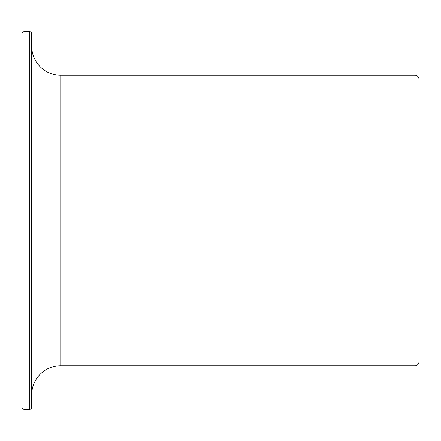 <?xml version="1.0" encoding="UTF-8"?>
<svg xmlns="http://www.w3.org/2000/svg" width="441" height="441" viewBox="0 0 441 441"><rect width="100%" height="100%" fill="white"/><g stroke="black" fill="none" stroke-linecap="round" stroke-linejoin="round"><path stroke-width="0.66" d="M29.795 31.73L23.985 31.73A1.935 1.935 0 0 0 22.05 33.665L22.05 407.335A1.935 1.935 0 0 0 23.985 409.27L29.795 409.27A1.935 1.935 0 0 0 31.73 407.335L31.73 33.665A1.935 1.935 0 0 0 29.795 31.73L29.795 409.265M418.95 79.171L418.95 361.829L418.95 79.171A3.87 3.87 0 0 0 415.08 75.295L415.08 365.705A3.87 3.87 0 0 0 418.95 361.835L418.95 361.835M418.95 356.025L418.95 84.975M415.08 365.705L60.77 365.705A29.04 29.04 0 0 0 31.73 394.75L31.73 46.25A29.04 29.04 0 0 0 60.77 75.295L415.08 75.295M23.985 31.73L23.985 409.27M60.77 365.705L60.77 75.295"/></g></svg>
